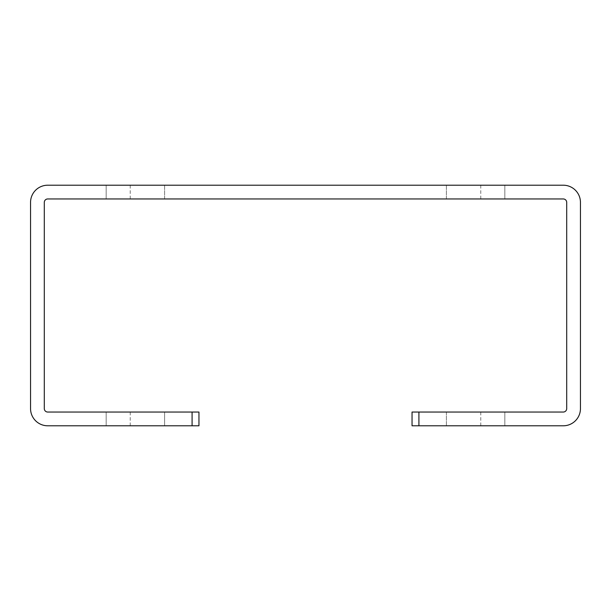 <?xml version="1.0" encoding="UTF-8"?>
<svg xmlns="http://www.w3.org/2000/svg" width="611" height="611" viewBox="0 0 611 611"><rect width="100%" height="100%" fill="white"/><g stroke="black" fill="none" stroke-linecap="round" stroke-linejoin="round"><path stroke-width="0.46" stroke-dasharray="3.06 2.29" d="M198.957 425.791L198.957 412.043L198.957 425.791L198.957 412.043L47.734 412.043A3.437 3.437 0 0 1 44.297 408.606L44.297 202.394A3.437 3.437 0 0 1 47.734 198.957L563.266 198.957A3.437 3.437 0 0 1 566.702 202.394L566.702 408.606A3.437 3.437 0 0 1 563.266 412.043L412.043 412.043L412.043 425.791L412.043 412.043L412.043 425.791L563.266 425.791A17.184 17.184 0 0 0 580.45 408.606L580.45 202.394A17.184 17.184 0 0 0 563.266 185.209L47.734 185.209A17.184 17.184 0 0 0 30.55 202.394L30.55 408.606A17.184 17.184 0 0 0 47.734 425.791L198.957 425.791M446.404 425.791L504.831 425.791L446.404 425.791L504.831 425.791L446.404 425.791L446.404 412.043L504.831 412.043L446.404 412.043L504.831 412.043L446.404 412.043L446.404 425.791M412.043 425.791L480.781 425.791L412.043 425.791M164.596 185.209L106.169 185.209L164.596 185.209L106.169 185.209L164.596 185.209L164.596 198.957L106.169 198.957L164.596 198.957L106.169 198.957L164.596 198.957L164.596 185.209M446.404 185.209L504.831 185.209L446.404 185.209L504.831 185.209L446.404 185.209L446.404 198.957L504.831 198.957L446.404 198.957L504.831 198.957L446.404 198.957L446.404 185.209M305.5 185.209L480.781 185.209L305.5 185.209M135.382 425.791L106.169 425.791L135.382 425.791M135.382 412.043L106.169 412.043L135.382 412.043M198.957 412.043L130.219 412.043L198.957 412.043M305.5 198.957L130.219 198.957L305.5 198.957M412.043 412.043L480.781 412.043L412.043 412.043M418.917 425.791L418.917 412.043M192.083 412.043L192.083 425.791M480.781 412.043L480.781 425.791M130.219 412.043L130.219 425.791M480.781 198.957L480.781 185.209M130.219 198.957L130.219 185.209M504.831 412.043L504.831 425.791L504.831 412.043M106.169 412.043L106.169 425.791L106.169 412.043M164.596 412.043L164.596 425.791L164.596 412.043M504.831 198.957L504.831 185.209L504.831 198.957M106.169 198.957L106.169 185.209L106.169 198.957"/><path stroke-width="0.92" d="M418.917 425.791L412.043 425.791L412.043 412.043L418.917 412.043L418.917 425.791L563.266 425.791A17.184 17.184 0 0 0 580.45 408.606L580.45 202.394A17.184 17.184 0 0 0 563.266 185.209L47.734 185.209A17.184 17.184 0 0 0 30.55 202.394L30.55 408.606A17.184 17.184 0 0 0 47.734 425.791L192.083 425.791L192.083 412.043L47.734 412.043A3.437 3.437 0 0 1 44.297 408.606L44.297 202.394A3.437 3.437 0 0 1 47.734 198.957L563.266 198.957A3.437 3.437 0 0 1 566.702 202.394L566.702 408.606A3.437 3.437 0 0 1 563.266 412.043L418.917 412.043M192.083 412.043L198.957 412.043L198.957 425.791L192.083 425.791"/></g></svg>
